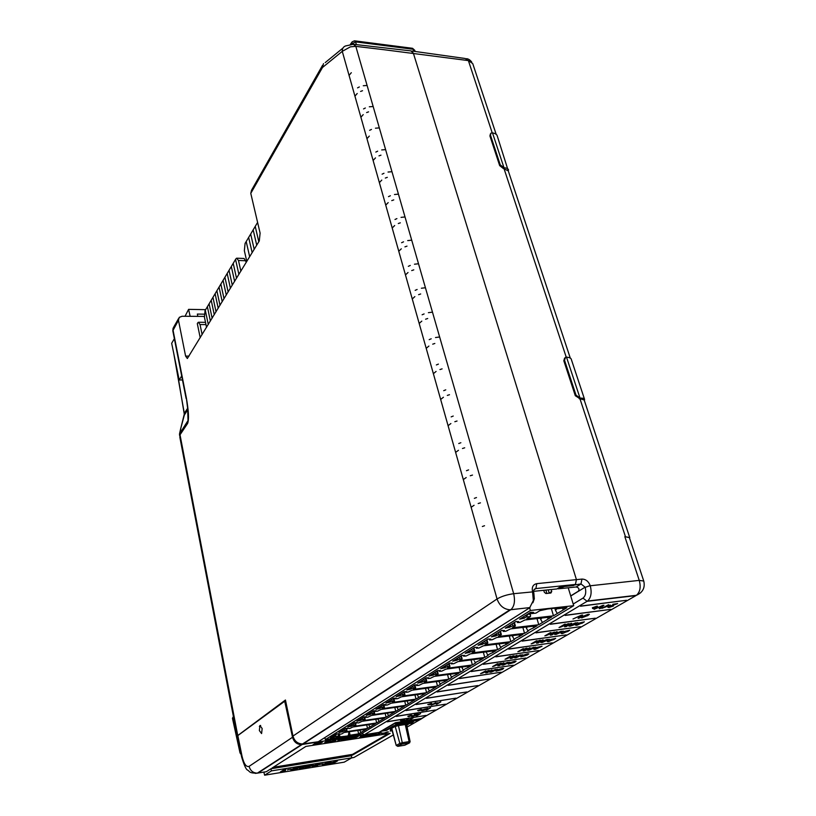<?xml version="1.0" encoding="UTF-8"?>
<svg xmlns="http://www.w3.org/2000/svg" width="816" height="816" viewBox="0 0 816 816"><rect width="100%" height="100%" fill="white"/><g stroke="black" fill="none" stroke-linecap="round" stroke-linejoin="round"><path stroke-width="1.22" d="M273.238 767.285L352.532 754.372L388.375 733.625M558.011 588.265L558.185 588.826L576.167 586.979C578.921 587.673 579.635 589.121 578.32 591.325L570.751 596.027M178.531 318.607L173.757 327.002L172.992 329.899L186.313 397.647L187.609 408.02L188.037 420.546L180.061 433.102L180.02 434.816L237.752 735.542L285.447 700.016L292.975 736.063C294.464 741.122 297.646 743.764 302.512 743.988L318.271 741.744L529.655 607.808L533.338 600.494L532.552 591.6C531.634 587.122 533.042 584.47 536.785 583.644L581.971 579.085L580.972 583.899L585.092 587.183L578.065 591.518M259.927 725.536L262.16 728.535L261.589 733.574L259.355 730.565L259.927 725.536M204.224 314.18L197.339 314.068L197.86 316.373M205.622 309.662L188.598 309.356L185.048 316.271M190.138 316.312L188.598 309.356M322.585 65.249L251.542 190.21L250.777 193.351L260.11 233.111L259.284 240.955L187.343 358.51L185.599 356.102L178.469 320.28L179.234 317.363L182.121 316.251L204.306 316.414M490.416 133.895L489.916 135.935L499.678 165.628L503.35 168.514L508.256 170.83L570.302 358.142M508.552 170.054C508.337 168.779 506.818 168.004 503.992 167.739L500.249 164.873L490.477 135.16L490.977 133.12L492.487 132.865C495.383 133.477 496.975 134.518 497.26 135.966L508.582 171.809M369.311 106.794L373.167 106.519L369.311 106.794M363.538 108.926L365.354 108.008L363.538 108.926M292.975 736.063L497.056 598.964C501.442 596.384 506.981 594.629 513.672 593.701C515.273 600.862 514.417 606.125 511.081 609.501L509.939 609.787C503.768 609.256 499.474 605.645 497.056 598.975L440.66 399.452L443.425 397.249L440.66 399.452L426.217 348.34L428.89 346.055L426.217 348.34L419.179 323.442L421.811 321.116L419.179 323.442L412.264 298.972L414.854 296.606L412.264 298.972L405.46 274.91L408.02 272.513L405.46 274.91L398.769 251.257L401.299 248.819L398.769 251.257L392.2 227.99L394.689 225.522L392.2 227.99L385.733 205.112L388.181 202.613L385.733 205.112L379.369 182.611L381.786 180.071L379.369 182.611L373.116 160.466L375.493 157.896L373.116 160.466L366.955 138.679L369.301 136.088L366.955 138.679L360.896 117.239L363.212 114.617L360.896 117.239L349.064 75.378L351.319 72.695L349.064 75.378L342.271 51.357L322.473 67.493L323.513 63.617M363.273 85.731L367.098 85.476L363.273 85.731M357.551 87.863L359.346 86.945L357.551 87.863M357.214 93.493L354.929 96.145L357.214 93.493M375.452 128.194L379.328 127.898L375.452 128.194M369.628 130.325L371.464 129.418L369.628 130.325M353.96 44.227L355.807 46.359L350.431 46.818L342.271 51.357C342.21 48.603 343.291 46.798 345.535 45.961L353.379 44.288L355.664 46.339M355.817 46.359L384.928 49.827L355.817 46.349L385.601 149.624L381.694 149.94L385.601 149.624L391.966 171.707L388.039 172.043L391.966 171.707L398.443 194.147L394.485 194.514L398.443 194.147L405.022 216.964L401.044 217.362L405.022 216.964L411.713 240.169L407.704 240.587L411.713 240.169L418.516 263.762L414.477 264.211L418.516 263.762L425.432 287.752L421.372 288.232L425.432 287.752L432.48 312.161L428.39 312.671L432.48 312.161L439.64 336.988L435.52 337.528L439.64 336.988L513.672 593.701L532.634 591.896L533.827 592.865L534.317 598.781L533.338 600.494M410.836 50.867L413.324 53.071L576.422 579.584L575.402 584.44L535.877 588.571L533.96 589.825M640.774 592.671L636.449 595.292C642.835 592.416 645.272 587.663 643.763 581.053L629.36 537.581L624.832 536.663L629.728 537.55L629.615 538.346M578.564 591.07L570.71 595.915M186.313 397.647C188.659 410.815 189.098 419.404 187.639 423.402L180.02 434.816L179.887 436.948M368.577 111.853L366.629 112.557L368.577 111.853M362.528 90.719L360.601 91.423L362.528 90.719M351.931 44.258L352.094 41.871L354.481 40.82L355.592 41.881L351.176 44.299M257.601 222.421L248.656 237.425L252.154 252.644M258.805 241.73L255.224 226.399L258.805 241.74M254.194 249.288L250.675 234.039L254.194 249.288M248.656 237.436L245.086 243.413L244.351 250.685L246.789 261.426M249.665 256.714L246.197 241.556L249.665 256.714M240.873 271.126L238.476 260.477L236.599 258.193L235.814 258.968L215.108 293.729L218.209 308.254M236.528 278.236L233.213 263.344L236.528 278.236M232.295 285.172L229.031 270.361L232.295 285.182M228.133 291.995L224.92 277.277L228.133 292.006M224.033 298.707L220.861 284.07L224.033 298.717M216.872 290.761L220.004 305.327L216.883 290.761M215.108 293.74L205.061 310.6L204.439 317.21L206.55 327.359M216.036 311.814L212.956 297.35L216.036 311.824M212.129 318.209L209.1 303.827L212.129 318.22M208.294 324.513L205.295 310.202L208.284 324.513M253.164 229.847L256.724 245.147M246.31 262.211L244.086 258.478L237.242 258.213M235.549 259.417L238.894 274.37M231.326 266.506L234.62 281.367M227.174 273.482L230.418 288.252M223.084 280.337L226.287 295.035M219.065 287.089L222.217 301.696M211.211 300.268L214.271 314.711M207.376 306.704L210.395 321.055M202.123 334.611L200.042 324.544L198.349 322.249L197.758 322.861L197.309 323.615L200.216 337.753M179.622 435.611C179.806 433.459 178.755 436.886 180.591 429.073L184.579 412.947L187.639 408.255M478.176 503.533L480.44 502.85L478.176 503.533M470.251 475.759L472.505 475.075L470.251 475.759M462.468 448.494L464.702 447.8L462.468 448.494M454.828 421.709L457.031 421.025L454.828 421.709M447.321 395.403L449.504 394.709L447.321 395.403M439.946 369.556L442.109 368.863L439.946 369.556M432.704 344.168L434.846 343.465L432.704 344.168M425.585 319.209L427.706 318.505L425.585 319.209M418.588 294.678L420.689 293.974L418.588 294.678M411.703 270.565L413.783 269.861L411.703 270.565M404.94 246.85L407 246.146L404.94 246.85M398.29 223.533L400.33 222.829L398.29 223.533M391.751 200.603L393.771 199.9L391.751 200.603M385.315 178.051L387.314 177.347L385.315 178.051M378.981 155.866L380.97 155.162L378.981 155.866M433.378 373.677L436.091 371.433L433.378 373.677M448.076 425.687L450.881 423.535L448.076 425.687M455.624 452.39L458.47 450.289L455.624 452.39M463.315 479.584L466.201 477.533L463.315 479.584M471.138 507.277L474.076 505.277L471.138 507.277M431.195 338.793L429.185 339.64L431.195 338.793M424.106 313.925L422.117 314.782L424.106 313.925M417.129 289.486L415.16 290.353L417.129 289.486M410.275 265.455L408.326 266.332L410.275 265.455M403.532 241.832L401.605 242.709L403.532 241.832M396.902 218.606L394.995 219.484L396.902 218.606M390.385 195.758L388.498 196.646L390.385 195.758M383.979 173.278L382.102 174.175L383.979 173.278M377.665 151.174L375.819 152.072L377.665 151.174M445.76 389.844L443.71 390.67L445.76 389.844M438.416 364.099L436.387 364.936L438.416 364.099M476.493 497.556L474.341 498.341L476.493 497.556M468.598 469.894L466.477 470.699L468.598 469.894M460.856 442.731L458.745 443.537L460.856 442.731M453.237 416.048L451.166 416.874L453.237 416.048M484.531 525.728L482.358 526.504L484.531 525.728M186.109 398.483L172.808 330.786L178.469 320.28M384.928 49.827L468.384 60.598L492.211 132.835M573.199 604.034L582.991 598.097C585.643 595.925 586.367 592.345 585.154 587.367L590.192 585.592C588.489 581.329 585.745 579.156 581.971 579.085M590.192 585.592L585.154 587.367M625.444 536.622L579.941 398.718L575.3 395.709L575.994 395.087L564.499 360.152L565.61 357.235L566.508 357.133C569.537 357.459 571.129 358.193 571.292 359.326L584.562 399.361L584.378 400.646M564.611 358.02L563.825 360.794L575.3 395.709M566.222 357.133L503.992 168.535M237.752 735.542L237.466 736.542M237.833 735.583L242.066 756.371L241.628 756.983L237.395 736.205L237.833 735.583L285.569 700.618M233.815 718.631L233.243 715.795L233.815 718.621M180.265 436.132L179.877 437.407L233.243 715.663M629.728 537.55L584.154 399.962L579.941 398.718M496.189 134.395L472.739 63.607L468.384 60.598M221.575 654.82L219.708 645.058M292.954 769.508L294.913 769.284L297.544 767.672M308.305 766.877L311.222 765.785M330.429 763.439L333.346 762.562M313.762 766.142L317.23 764.419L314.007 765.969L315.649 765.653M301.237 768.244L303.583 767.122M293.729 769.529L297.677 767.652L293.719 769.478M315.67 765.704L317.455 764.572M403.339 723.843L407.847 722.17M383.857 733.655L387.773 732.074M330.98 741.805L335.386 740.224M342.118 740.183L344.474 739.123M352.961 738.5L355.327 737.45M360.397 737.358L362.773 736.297M371.759 735.491L375.666 733.951M285.518 770.59L283.325 770.947L285.988 769.294L284.192 769.58L280.367 771.967L285.518 770.59L283.448 770.875M291.139 769.06L288.048 769.57M300.033 767.009L296.126 769.386L292.383 769.998L290.935 770.039L291.73 769.304L295.239 767.836L300.033 767.009L296.698 767.55M313.395 765.173L309.325 765.49L305.419 767.846L312.803 765.53L310.417 765.602M323.085 763.858L320.076 764.347M328.205 763.562L324.431 764.306L331 761.96L325.819 762.807L328.552 762.613L322.432 764.847L326.594 763.827M328.828 763.552L337.538 760.9L333.428 763.286L328.817 763.501L337.538 760.9M312.263 766.255L317.404 765.418L319.597 763.99L317.801 764.072L312.253 766.204L319.586 763.97M307.999 765.704L301.124 766.826L299.37 768.856L301.777 768.468L307.999 765.704L306.092 766.02M406.97 722.782L407.898 722.211L407.062 722.211L403.318 723.914L407 722.894M342.057 740.275L344.678 739.092L342.057 740.275M360.325 737.45L362.977 736.267L360.325 737.429M372.351 735.553L375.686 733.972L372.341 735.491M280.367 771.967L284.182 769.529L285.988 769.294M287.487 769.916L288.038 769.519M291.73 769.304L296.687 767.499M290.884 769.937L291.72 769.253M305.419 767.846L307.816 766.336M311.08 765.204L309.325 765.49M308.53 765.969L309.315 765.439M307.132 766.448L308.519 765.918M319.484 764.694L320.066 764.296M325.89 764.184L326.584 763.776M324.839 764.439L325.87 764.133M324.268 764.429L324.829 764.388M331 761.96L325.819 762.807M325.217 763.164L325.808 762.756M326.9 763.184L328.369 762.644M324.87 763.776L326.879 763.133M322.677 764.602L324.86 763.725M302.603 766.969L306.082 765.969M303.042 766.52L301.124 766.826M299.37 768.856L301.114 766.775M540.335 618.202L540.712 619.466L541.763 618.038M529.329 613.091L529.676 614.264L527.707 614.111M486.438 652.555L486.785 651.79M499.341 644.732L499.096 643.875L499.341 644.732L499.8 643.783M512.366 635.623L512.642 636.613L513.274 635.511M526.106 627.065L526.432 628.187L527.258 626.933M461.948 667.57L462.652 668.967L462.06 666.998M473.984 660.134L474.218 659.512M417.374 694.783L418.669 697.496L415.997 699.108L392.312 702.484L394.526 701.036L392.21 701.24L391.762 699.394M405.654 691.642L405.807 692.274L408.153 692.09L412.029 690.214L436.203 686.868L429.338 691.03L427.961 688.01M337.742 733.859L336.233 734.227M334.856 735.094L335.07 736.093L336.294 734.512M338.375 734.441L338.609 735.899L330.347 737.919L336.722 733.921L339.323 733.757L338.191 734.461L341.782 733.921L344.026 732.523L366.455 729.116L364.171 730.504L364.12 729.473M391.986 730.096L390.201 731.126L392.027 730.269M391.945 729.943L390.344 730.279L391.966 730.034M392.159 730.738L391.466 730.932L392.18 730.82M412.661 721.222L409.418 722.282L413.08 721.436L408.235 722.976L409.03 723.323L412.927 721.976L413.916 721.222L412.641 721.109L413.875 721.171M407.735 722.782L408.694 722.017L407.398 722.017L402.451 724.129L407.735 722.782M378.236 734.665L379.511 734.104L376.543 734.655L381.684 732.839L378.083 733.39L380.613 733.135L375.523 735.022L378.236 734.665M383.489 733.084L381.317 733.411M387.488 731.901L383.051 733.859L388.487 731.901M400.381 723.445L399.075 724.802L400.411 724.598L403.849 722.599L399.83 724.618L401.441 722.956L395.566 725.261L398.065 723.466L394.648 725.475L400.36 723.353M316.373 743.172L315.996 744.416L317.271 744.212L320.3 742.305L316.669 744.243L317.189 742.784L315.894 742.988L312.885 744.896L316.394 743.029M322.687 741.938L318.883 743.968M325.441 742.54L329.746 741.581L330.511 740.908L329.134 740.908L325.176 742.295L328.95 741.071L329.715 741.101L328.981 741.693L324.676 742.662M335.386 740.734L336.172 740.03L334.774 740.03L330.103 742.06L335.386 740.734M337.671 741.061L341.537 739.031L337.6 739.775L340.476 739.337L337.671 741.061L340.333 739.357M342.312 740.336L347.443 738.113L342.424 738.888L341.282 740.5L342.312 740.336M348.667 738.184L348.136 739.439L349.381 739.245L352.532 737.327L348.799 739.265L349.503 737.797L348.238 737.99L345.107 739.908L348.697 738.052M353.144 738.664L358.306 736.44L353.338 737.205L352.135 738.817L353.144 738.664M360.58 737.511L365.741 735.298L360.805 736.052L359.56 737.664L360.58 737.511M365.262 736.45L369.903 735.706L372.29 734.288L368.322 735.859L369.74 734.675L365.792 736.246L367.19 735.073L366.445 735.185L364.405 736.46L365.262 736.45M375.36 733.778L371.831 735.053L370.943 735.736L372.035 735.736L376.38 733.737M417.7 720.273L394.301 723.812L417.7 720.273M412.702 723.139L393.618 725.852L386.06 730.289L381.919 731.105L386.509 730.402L394.067 725.975L412.702 723.139M529.676 614.264L530.533 614.948L530.461 616.529L526.126 617.018L527.819 614.479M530.992 612.367L531.593 613.601L535.949 613.112L539.825 610.705L547.709 608.981L556.369 608.022L557.359 608.144L556.532 608.838L556.277 608.032M344.209 762.164L351.757 757.829L271.412 770.885L264.619 775.2L344.209 762.164M540.712 619.466L542.467 622.496L551.718 616.896L524.943 619.966L519.976 622.435L517.446 622.557L517.436 621.568M509.327 625.637L509.776 627.239L505.288 628.177L515.896 621.517L518.782 621.608L517.65 622.312M510.428 624.944L510.887 626.545L509.776 627.239M510.887 626.545L512.856 625.933L512.254 623.812M513.856 622.802L514.692 625.719L512.856 625.933M514.692 625.719L515.171 626.045L512.254 627.851L538.764 624.74L536.979 618.579M542.467 622.496L538.764 624.74M547.934 619.191L547.811 617.345M556.532 608.838L566.916 607.685L553.483 615.825L551.351 608.573M556.808 608.807L555.512 610.429L557.328 613.499M562.989 610.062L562.867 608.134M463.396 655.37L463.61 656.176L466.058 656.023L470.485 653.851L496.046 650.617L492.752 652.616L492.66 651.046M463.61 656.176L463.621 655.37M456.532 658.757L456.929 660.256L452.717 661.154L461.938 655.37L464.763 655.37L463.784 655.982M457.49 658.155L457.898 659.654L456.929 660.256M457.898 659.654L459.714 659.104L459.184 657.094M460.734 656.125L461.468 658.879L459.714 659.104M461.468 658.879L461.978 659.134L459.449 660.715L484.765 657.451L483.358 652.219M486.866 653.402L487.999 655.493L484.765 657.451M492.752 652.616C489.794 653.749 488.203 654.718 487.999 655.493M476.146 647.353L476.381 648.21L478.839 648.057L483.398 645.813L509.255 642.61L505.849 644.681L505.747 643.049M476.381 648.21L476.381 647.353M469.057 650.903L469.475 652.423L465.191 653.33L474.739 647.343L477.564 647.363L476.554 647.996M470.057 650.281L470.465 651.8L469.475 652.423M470.465 651.8L472.321 651.239L471.77 649.199M473.341 648.22L474.096 651.015L472.321 651.239M474.096 651.015L474.606 651.28L471.985 652.912L497.587 649.689L496.097 644.242M499.576 645.191L500.922 647.659L497.587 649.689M505.849 644.681C502.819 645.854 501.177 646.843 500.922 647.659M489.325 639.061L489.569 639.968L492.058 639.815L496.74 637.51L522.913 634.348L519.384 636.48L519.272 634.787M489.569 639.968L489.58 639.071M482.001 642.784L482.429 644.324L478.084 645.242L487.958 639.04L490.814 639.091L489.763 639.744M483.031 642.131L483.46 643.681L482.429 644.324M483.46 643.681L485.347 643.1L484.786 641.039M486.367 640.05L487.142 642.886L485.347 643.1M487.142 642.886L487.642 643.171L484.928 644.854L510.836 641.662L509.245 636.001M512.642 636.613L514.284 639.571L510.836 641.662M519.384 636.48C516.273 637.694 514.57 638.724 514.284 639.571M502.993 630.472L503.258 631.421L505.767 631.278L510.592 628.891L537.061 625.77L533.409 627.983L533.287 626.219M503.258 631.421L503.258 630.472M495.424 634.358L495.863 635.929L491.446 636.857L501.677 630.442L504.543 630.503L503.462 631.186M496.485 633.695L496.924 635.266L495.863 635.929M496.924 635.266L498.862 634.675L498.27 632.573M499.871 631.574L500.677 634.45L498.862 634.675M500.677 634.45L501.157 634.756L498.352 636.511L524.555 633.349L522.872 627.443M526.432 628.187L528.125 631.186L524.555 633.349M533.409 627.983C530.216 629.228 528.462 630.299 528.125 631.186M439.161 670.599L439.355 671.333L441.752 671.16L445.944 669.11L470.944 665.825L467.854 667.692L467.762 666.244M439.355 671.333L439.355 670.589M432.725 673.7L433.092 675.158L429.002 676.025L437.631 670.609L440.416 670.579L439.508 671.15M433.622 673.129L434 674.597L433.092 675.158M434 674.597L435.744 674.067L435.244 672.109M436.774 671.16L437.458 673.832L435.744 674.067M437.458 673.832L437.988 674.067L435.622 675.536L460.377 672.231L459.112 667.386M462.652 668.967L463.396 670.395L460.377 672.231M467.854 667.692C465.028 668.773 463.539 669.681 463.396 670.395M451.085 663.102L451.289 663.877L453.716 663.714L458.011 661.603L483.296 658.339L480.114 660.277L480.012 658.767M451.289 663.877L451.289 663.102M444.445 666.346L444.822 667.825L440.671 668.712L449.596 663.112L452.39 663.102L451.452 663.683M445.373 665.764L445.75 667.243L444.822 667.825M445.75 667.243L447.535 666.703L447.025 664.724M448.565 663.755L449.269 666.478L447.535 666.703M449.269 666.478L449.8 666.713L447.352 668.243L472.382 664.958L471.046 659.92M474.575 661.317L475.504 663.061L472.382 664.958M480.114 660.277C477.217 661.388 475.677 662.317 475.504 663.061M395.158 698.231L395.311 698.833L397.637 698.649L401.411 696.823L425.32 693.457L422.596 695.11L422.525 693.855M395.311 698.833L395.321 698.221M389.456 700.842L389.793 702.219L385.927 703.055L393.526 698.282L396.239 698.19L395.434 698.69M390.252 700.342L390.578 701.729L389.793 702.219M390.578 701.729L392.21 701.24M415.997 699.108L414.967 694.916M417.455 694.936L418.465 697.099M422.596 695.11L418.669 697.496M405.807 692.274L405.817 691.631M399.779 694.365L400.115 695.762L396.199 696.609L404.042 691.682L406.776 691.611L405.94 692.131M400.595 693.855L400.931 695.252L400.115 695.762M400.931 695.252L402.594 694.753L402.135 692.886M403.614 691.948L404.246 694.518L402.594 694.753M404.246 694.518L404.797 694.712L402.645 696.058L426.584 692.692L425.503 688.347M429.338 691.03L426.584 692.692M433.398 688.571L433.316 687.266M356.255 722.639L358.622 722.945L362.049 721.313L384.948 717.917L382.531 719.375L382.469 718.284M356.368 723.16L356.388 722.629M351.166 724.853L351.461 726.169L347.81 726.964L354.552 722.731L357.194 722.588L356.48 723.037M351.869 724.414L352.165 725.73L351.461 726.169M352.165 725.73L353.695 725.281L353.287 723.527M354.725 722.721L355.256 725.047L353.695 725.281M355.256 725.047L353.971 726.342L376.666 722.935L375.809 719.273M378.4 720.079L379.032 721.497L376.666 722.935M382.531 719.375L379.032 721.497L377.89 718.967M365.558 716.805L365.68 717.346L367.945 717.131L371.453 715.459L394.607 712.062L392.119 713.572L392.057 712.439M365.68 717.346L365.69 716.795M360.325 719.11L360.631 720.436L356.929 721.242L363.875 716.887L366.527 716.754L365.792 717.213M361.049 718.661L361.355 719.987L360.631 720.436M361.355 719.987L362.906 719.528L362.498 717.754M363.936 716.887L364.487 719.294L362.906 719.528M364.487 719.294L365.058 719.447L363.14 720.63L386.08 717.233L385.183 713.449M387.753 714.082L388.518 715.754L386.08 717.233M392.119 713.572L388.518 715.754L387.314 713.133M345.8 728.382L346.3 730.626L344.75 730.861L344.362 729.127M346.3 730.626L345.066 731.881L367.526 728.474L366.71 724.924M369.301 725.893L369.832 727.076L367.526 728.474M347.228 728.3L349.564 728.586L352.91 726.995L375.574 723.588L373.228 725.016L373.167 723.955M373.228 725.016L369.832 727.076M342.281 730.432L342.567 731.728L338.956 732.513L345.515 728.402L348.136 728.249L347.443 728.688M342.965 730.004L343.25 731.299L342.567 731.728M343.25 731.299L344.75 730.861M333.632 735.859L333.907 737.144M348.82 731.799C348.789 734.237 348.391 735.634 347.626 735.981L336.396 737.266L338.609 735.899M339.966 736.726L339.425 734.278M340.547 737.072L339.925 736.746M349.309 731.717L350.084 735.175L347.626 735.981M360.448 731.534L360.866 732.503L358.622 733.859L357.847 730.422M364.171 730.504L360.866 732.503M375.125 710.797L375.258 711.358L377.543 711.154L381.133 709.43L404.532 706.054L401.972 707.605L401.911 706.432M375.258 711.358L375.268 710.797M369.74 713.204L370.056 714.551L366.302 715.357L373.453 710.869L376.135 710.756L375.37 711.226M370.484 712.735L370.801 714.082L370.056 714.551M370.801 714.082L372.382 713.612L371.953 711.817M373.402 710.909L373.983 713.378L372.382 713.612M373.983 713.378L374.544 713.541L372.575 714.765L395.75 711.368L394.822 707.452M397.372 707.911L398.269 709.849L395.75 711.368M401.972 707.605L398.269 709.849L397.015 707.135M384.999 704.606L385.142 705.187L387.447 704.993L391.129 703.219L414.783 699.842L412.141 701.444L412.07 700.23M385.142 705.187L385.152 704.596M379.46 707.105L379.777 708.472L375.972 709.298L383.347 704.667L386.039 704.565L385.254 705.055M380.225 706.625L380.552 707.992L379.777 708.472M380.552 707.992L382.153 707.513L381.715 705.687M383.173 704.779L383.775 707.278L382.153 707.513M383.775 707.278L382.296 708.706L405.736 705.33L404.746 701.281M407.276 701.525L408.316 703.759L405.736 705.33M412.141 701.444L408.316 703.759M416.466 684.848L416.629 685.522L418.996 685.338L422.963 683.41L447.413 680.075L444.516 681.829L444.434 680.483M416.629 685.522L416.639 684.848M410.407 687.694L410.764 689.112L406.786 689.969L414.875 684.889L417.629 684.828L416.772 685.358M411.254 687.164L411.601 688.592L410.764 689.112M411.601 688.592L413.294 688.082L412.814 686.185M414.314 685.246L414.967 687.847L413.294 688.082M414.967 687.847L415.507 688.051L413.284 689.428L437.498 686.083L436.356 681.584M438.977 681.605L440.334 684.369L437.498 686.083M444.516 681.829C441.803 682.859 440.416 683.706 440.334 684.369M427.635 677.831L427.819 678.535L430.195 678.361L434.275 676.372L459 673.057L456.011 674.873L455.92 673.475M427.819 678.535L427.819 677.831M421.393 680.799L421.76 682.237L417.731 683.104L426.085 677.861L428.849 677.81L427.961 678.361M422.26 680.258L422.627 681.697L421.76 682.237M422.627 681.697L424.351 681.176L423.861 679.259M425.371 678.31L426.044 680.952L424.351 681.176M426.044 680.952L426.574 681.166L424.279 682.594L448.759 679.259L447.566 674.597M450.289 674.689L451.687 677.484L448.759 679.259M456.011 674.873C453.237 675.923 451.799 676.801 451.687 677.484M551.147 589.54L551.728 591.467L550.922 593.018L545.914 593.538L544.323 592.232L543.752 590.305M549.229 593.191L548.209 589.846M394.301 723.812L418.149 720.018M394.75 723.557L420.893 719.151L407.082 727.066M381.919 731.105L386.029 730.177L393.598 725.74L413.151 722.884M382.337 730.85L394.281 723.7M390.201 731.126L391.833 730.055M390.548 730.157L391.915 729.841M391.466 730.932L392.129 730.626M412.172 722.099L413.029 721.395M409.418 723.119L412.141 721.987M408.969 722.864L408.235 722.976M408.714 723.047L409.397 723.007M410.805 721.66L412.641 721.109M409.673 722.16L410.785 721.558M407.398 722.017L408.643 721.976M403.257 723.466L407.368 721.905M402.461 724.067L403.226 723.353M391.813 729.463L390.262 729.188L394.516 726.699L398.177 725.618L406.827 724.302L408.316 724.343L406.735 725.383M381.684 732.839L378.083 733.39M375.799 734.767L380.429 733.166M379.511 734.104L378.787 734.216M376.339 734.808L376.992 734.828M376.972 734.777L378.767 734.165M383.948 733.176L387.467 731.85M383.03 733.808L383.938 733.125M305.898 746.405L390.14 733.349L352.553 755.075L271.993 768.08L305.898 746.405M352.41 754.433L352.553 755.075M401.441 722.956L400.513 723.098M396.392 724.771L400.493 722.986M398.81 723.353L398.065 723.466M394.648 725.475L398.045 723.353M399.075 724.802L400.319 723.364M403.849 722.599L403.114 722.711M400.279 724.353L403.084 722.599M315.996 744.416L316.363 743.121M320.3 742.305L319.535 742.427M316.781 744.1L319.525 742.366M317.189 742.784L315.894 742.988M312.885 744.896L315.884 742.927M328.981 741.693L329.695 741.081M326.094 742.744L328.97 741.642M325.247 742.713L326.084 742.693M329.134 740.908L330.5 740.877M327.175 741.336L329.113 740.846M327.41 741.193L326.808 741.285M325.176 742.295L326.788 741.224M326.39 741.917L327.879 741.744M330.776 741.438L336.161 740M330.103 742.019L330.766 741.387M341.537 739.031L337.895 739.592M345.168 738.878L347.443 738.113M343.006 739.153L345.158 738.817M343.291 738.755L342.424 738.888M341.282 740.5L342.414 738.837M348.136 739.439L348.656 738.133M352.532 737.327L351.788 737.45M348.932 739.123L351.767 737.389M349.503 737.797L348.238 737.99M345.107 739.908L348.228 737.939M356.031 737.195L358.306 736.44M353.889 737.47L356.021 737.144M354.185 737.072L353.338 737.205M352.135 738.817L353.318 737.154M363.477 736.052L365.741 735.298M361.345 736.318L363.467 735.991M361.661 735.92L360.805 736.052M359.56 737.664L360.794 736.001M366.619 736.063L369.74 734.675M365.792 736.246L366.608 736.012M365.272 736.236L365.782 736.195M367.19 735.073L366.445 735.185M364.711 736.226L366.435 735.134M372.29 734.288L371.555 734.4M369.179 735.665L371.545 734.339M368.322 735.859L369.169 735.614M371.831 735.053L375.34 733.717M370.933 735.675L371.81 734.992M242.066 756.371C243.923 763.98 246.259 767.305 249.104 766.357C250.359 770.773 253.103 773.027 257.346 773.129L266.322 771.701L270.943 768.754L351.39 755.749L351.757 757.829L354.032 757.442L351.543 757.952M270.943 768.754L271.412 770.885M532.889 602.759L534.317 598.781M532.552 591.6L533.746 592.579C533.287 590.335 534.001 588.999 535.877 588.571L536.785 583.644M554.839 608.185L555.512 610.429M546.883 593.436L545.894 590.08M530.461 616.529L526.677 618.885L553.483 615.825M523.739 616.6L524.209 618.222L519.639 619.171L530.655 612.265L533.542 612.388L531.593 613.601M526.126 617.018L524.209 618.222M266.322 771.701L263.864 772.14L264.619 775.2M266.251 771.742L263.864 772.14M241.067 754.249L240.016 752.882L241.118 754.494M350.084 735.175L358.622 733.859M529.604 607.838L530.38 610.48L573.709 605.686L360.692 734.186L325.309 739.622L324.86 737.572M530.38 610.48L325.309 739.622M573.709 605.686L568.222 587.795M378.961 732.411L301.43 744.6C296.912 744.447 293.944 741.999 292.526 737.256L284.6 700.75M381.888 730.993L379.032 732.676M533.572 591.345L556.951 588.948L560.215 586.877L570.7 585.806L575.402 584.44M425.136 716.438L420.893 719.151M240.016 752.882L232.458 718.253L240.077 752.842L240.812 753.015M302.114 744.529L257.978 773.058L255.245 773.384M232.458 718.253L233.396 716.581M584.562 399.361C584.47 398.443 582.971 398.035 580.033 398.137L575.994 395.087M576.178 586.979L580.972 583.899L573.668 585.143M575.464 584.44L576.433 579.615M432.694 704.555L436.723 703.096L432.674 704.565L434.602 703.3L436.723 703.096M491.824 671.038L490.783 671.864L491.66 671.894L496.607 669.569L491.793 670.915L490.783 671.864M504.033 663.928L502.952 664.775L503.829 664.826L508.898 662.419L503.992 663.796L502.952 664.775M516.64 656.584L515.508 657.472L516.385 657.523L521.597 655.044L516.599 656.452L515.508 657.472M529.655 648.995L528.482 649.924L529.36 649.975L534.704 647.425L529.615 648.873L528.482 649.924M543.109 641.162L541.885 642.131L542.762 642.182L548.26 639.55L543.068 641.029L541.885 642.131M557.022 633.063L555.737 634.063L556.614 634.124L562.275 631.4L556.981 632.93L555.737 634.063M571.404 624.679L570.068 625.729L570.945 625.79L576.769 622.975L571.363 624.546L570.068 625.729M586.5 615.937L588.397 614.662L587.714 614.601L582.165 617.406L586.5 615.937M603.84 607.614L609.185 605.594L606.798 605.89L603.84 607.614L606.757 605.747L609.185 605.594M558.185 588.826L564.386 586.51L573.77 585.49M496.546 669.518L495.689 669.548M495.659 669.416L491.793 670.915M508.847 662.368L507.991 662.398M507.95 662.266L503.992 663.796M521.536 654.993L520.679 655.013M520.649 654.881L516.599 656.452M534.653 647.374L533.797 647.384M533.756 647.261L529.615 648.873M548.199 639.489L547.342 639.509M547.301 639.377L543.068 641.029M562.214 631.349L561.357 631.36M561.316 631.227L556.981 632.93M576.708 622.924L575.851 622.924M575.81 622.792L571.363 624.546M587.714 614.601L583.715 616.294M583.675 616.151L582.175 617.324M588.326 614.601L587.673 614.458M587.561 601.025L636.449 595.292C640.111 591.998 641.05 587.03 639.244 580.38L590.254 585.776C591.977 592.62 591.08 597.7 587.561 601.025L364.16 734.859L362.141 733.319M410.55 715.703L412.264 715.438L409.132 716.54L408.418 716.652L409.52 716.009L407.786 716.285L411.386 715.091M408.061 716.122L409.52 716.009M408.694 716.499L411.958 715.479M411.397 716.468L415.517 715.51M412.315 716.244L418.037 714.031M414.334 714.663L418.373 713.98L412.57 716.53L411.723 716.213L417.18 714.326M416.211 715.826L420.271 713.674M420.413 709.92L422.147 709.655L418.955 710.787L418.231 710.899L419.363 710.236L417.619 710.512L421.28 709.288M417.894 710.348L419.363 710.236M418.506 710.736L421.841 709.696M421.28 710.726L425.197 709.859M422.209 710.501L423.045 709.94M422.362 710.675L424.677 709.543M423.81 709.492L426.778 708.604M426.717 708.808L427.727 708.359M422.882 709.706L427.768 708.4L424.136 709.267L424.983 709.492L422.158 710.573L425.534 709.808L422.392 710.787M426.074 710.093L430.256 707.87M430.573 703.973L431.97 703.902L429.053 704.861L429.491 704.29L427.737 704.565L431.46 703.31M428.012 704.392L429.491 704.29M428.614 704.81L432.001 703.749M435.03 703.188L437.774 702.76L431.154 705.095L435.724 702.647M431.44 704.932L437.458 702.811M436.234 704.188L440.528 701.903M485.887 672.761L486.632 672.649M486.724 672.639L491.671 669.977M480.838 673.496L489.182 670.334L486.642 672.68L488.978 670.364M481.756 673.363L487.376 671.058L480.542 673.669L485.785 670.834M487.346 670.936L488.315 670.609L487.376 671.058M489.743 672.068L497.485 669.314M499.055 669.528L502.595 668.641M496.046 671.16L503.625 668.365M497.984 665.683L503.39 662.898L499.392 665.611L497.811 665.836L500.514 663.459L492.589 666.59L497.434 663.745L493.69 666.325L500.32 663.326L501.412 663.173L498.749 665.601L501.208 663.204M498.831 665.56L503.931 662.816M492.884 666.417L497.984 663.663M493.802 666.284L500.473 663.337M501.891 664.999L509.796 662.164M511.357 662.398L514.947 661.501M508.256 664.091L515.998 661.215M510.479 658.379L511.244 658.277M511.336 658.257L516.589 655.421M510.581 656.268L506.144 659.022L512.948 655.931L514.049 655.778L511.255 658.298L513.835 655.809M505.318 659.114L506.134 658.991M506.246 658.981L513.152 656.064L505.022 659.287L510.02 656.339L506.144 659.022M514.427 657.696L522.505 654.779M524.056 655.054L527.707 654.136M520.863 656.798L528.778 653.84M523.382 650.842L524.158 650.729M524.239 650.719L529.666 647.792M523.586 648.628L518.996 651.474L525.983 648.292L527.095 648.139L524.168 650.75L526.881 648.169M518.16 651.566L518.996 651.443M519.098 651.433L526.177 648.434L517.864 651.739L523.036 648.7L518.996 651.474M527.381 650.148L534.092 648.261L535.633 647.159M536.673 647.527L540.886 646.517M533.888 649.261L541.967 646.221M536.714 643.049L542.62 639.968L538.152 642.988L536.53 643.202L539.631 640.55L531.134 643.936L536.479 640.795L532.287 643.671L539.458 640.397L540.59 640.244L537.509 642.957L540.365 640.274M537.581 642.926L543.181 639.897M531.43 643.763L537.04 640.723M532.379 643.63L539.59 640.417M540.763 642.355L547.597 640.427L549.199 639.275M550.219 639.683L554.503 638.653M547.332 641.478L553.911 639.55L555.604 638.336M550.494 634.991L556.594 631.808L551.942 634.93L550.31 635.154L553.554 632.39L544.853 635.878L550.382 632.624L546.026 635.603L554.533 632.074L551.3 634.899L554.309 632.104M551.361 634.868L557.155 631.727M546.026 635.603L550.953 632.553M545.159 635.695L546.026 635.582M546.108 635.572L553.585 632.39M554.594 634.307L561.551 632.329L563.234 631.135M564.223 631.564L568.579 630.513M561.245 633.44L567.936 631.462L569.701 630.197M564.754 626.647L571.047 623.363L566.222 626.596L564.56 626.81L567.967 623.944L559.042 627.535L564.764 624.169L560.266 627.249L567.926 623.812M565.631 626.535L571.618 623.281M560.266 627.249L568.966 623.628L565.57 626.555L568.732 623.659M559.348 627.351L565.345 624.097M568.905 625.974L575.984 623.954L577.748 622.7M578.707 623.179L583.144 622.098M575.627 625.117L582.44 623.087L584.287 621.772M578.309 618.171L582.4 615.07M581.543 615.233L572.985 618.997L581.431 615.193L582.624 615.04L579.176 618.202L578.105 618.344L581.563 615.233L573.424 618.793M581.023 617.651L587.51 615.621L589.336 614.305M595.741 607.114L597.751 606.869L593.446 608.461L592.61 608.563L594.385 607.522L592.355 607.777L597.22 606.084M592.671 607.594L594.385 607.522M592.916 608.379L597.383 606.91M599.413 608.512L603.718 605.288M602.922 605.594L594.058 609.317L602.749 605.401L603.952 605.258L600.27 608.552L599.209 608.685L602.871 605.452L594.497 609.124M607.4 605.533L610.531 605.156L601.81 608.359L608.583 604.687M602.126 608.175L610.174 605.197M607.961 607.298L613.142 606.002M609.113 606.971L617.273 603.616M612.785 604.299L617.651 603.575L609.593 606.614L613.51 605.951L609.144 607.451L607.961 607.379L608.665 606.727L616.09 604.044M403.237 719.998L404.614 719.916L401.839 720.824L401.125 720.936L402.206 720.304L400.493 720.579L404.042 719.396M400.768 720.416L402.206 720.304M401.401 720.773L404.624 719.773M404.858 720.742L408.826 718.631M405.175 720.691L407.663 719.977M408.877 720.089L412.865 717.978M387.447 721.65L425.605 715.459M396.464 716.254L434.999 710.063M406.246 710.41L445.189 704.218M416.323 704.381L455.675 698.2M426.697 698.18L466.466 691.999M437.396 691.784L477.584 685.613M448.412 685.195L489.029 679.045M459.785 678.402L500.84 672.262M471.515 671.384L513.019 665.275M483.633 664.142L525.586 658.053M496.138 656.666L538.55 650.607M509.072 648.934L551.953 642.916M522.444 640.937L565.794 634.97M536.275 632.665L580.115 626.749M550.596 624.107L594.925 618.242M565.427 615.244L610.266 609.44M580.798 606.043L626.147 600.321M416.731 715.867L420.587 713.623L416.701 715.754M426.605 710.124L430.573 707.819L426.574 710.012M436.764 704.228L440.844 701.852L436.733 704.106M486.642 672.68L491.997 669.926L487.274 672.69L485.724 672.914L488.315 670.609M490.936 671.17L497.566 669.304L491.161 672.17L489.733 672.139L490.936 671.17M498.576 669.599L502.299 668.386L503.666 668.416L502.217 669.508L496.036 671.231L501.33 669.64L502.646 668.692L501.911 668.641L499.096 669.65M503.135 664.061L509.878 662.153L503.319 665.101L501.881 665.06L503.135 664.061M510.877 662.47L514.672 661.225L516.049 661.266L514.539 662.408L508.256 664.163L513.641 662.541L515.008 661.552L514.274 661.501L511.397 662.531M511.255 658.298L516.926 655.381L511.897 658.318L510.306 658.543L513.152 656.064M515.722 656.717L522.587 654.769L515.855 657.808L514.417 657.767L515.722 656.717M523.576 655.115L527.452 653.84L528.819 653.891L527.248 655.075L520.863 656.87L526.34 655.207L527.768 654.187L527.034 654.126L524.096 655.177M524.168 650.75L530.002 647.741L524.81 650.78L523.199 650.995L526.116 648.312M528.737 649.128L535.724 647.149L528.809 650.281L527.371 650.219L528.737 649.128M536.326 647.71L542.018 646.272L535.153 649.393L533.878 649.332L534.531 648.751L535.724 649.097L540.937 646.568L536.326 647.71M542.181 641.294L549.29 639.265L542.191 642.498L540.753 642.437L542.181 641.294M549.872 639.866L555.655 638.398L548.607 641.621L547.332 641.56L548.015 640.937L549.199 641.305L554.554 638.704L549.872 639.866M556.073 633.196L563.315 631.115L556.033 634.45L554.594 634.379L556.073 633.196M563.876 631.747L569.752 630.258L562.51 633.583L561.235 633.512L561.949 632.859L563.122 633.257L568.64 630.574L563.876 631.747M570.455 624.811L577.83 622.679L576.025 624.087L570.343 626.127L568.905 626.045L570.455 624.811M578.36 623.363L584.338 621.833L576.892 625.27L575.627 625.189L576.371 624.515L577.524 624.934L583.195 622.159L578.36 623.363M587.51 615.621L582.145 617.681M582.185 617.824L581.012 617.732L582.869 616.355L588.295 614.254L589.387 614.366L587.561 615.754M406.388 720.181L407.653 720.11L405.205 720.803M409.397 720.12L413.171 717.927L409.367 720.008M425.921 715.408L387.172 721.813L425.921 715.408M435.316 710.012L396.188 716.417L435.316 710.012M445.505 704.167L405.97 710.573L445.505 704.167M455.991 698.149L416.048 704.545L455.991 698.149M466.783 691.948L426.421 698.343L466.783 691.948M477.901 685.573L437.111 691.958L477.901 685.573M489.365 678.994L448.137 685.369L489.365 678.994M501.177 672.211L459.5 678.565L501.177 672.211M513.356 665.224L471.23 671.558L513.356 665.224M525.922 658.012L483.337 664.316L525.922 658.012M538.897 650.556L495.842 656.839L538.897 650.556M552.299 642.865L508.776 649.108L552.299 642.865M566.151 634.919L522.138 641.121L566.151 634.919M580.472 626.698L535.969 632.849L580.472 626.698M595.282 618.191L550.29 624.291L595.282 618.191M610.623 609.389L565.121 615.427L610.623 609.389M626.515 600.27L580.492 606.237L626.515 600.27M582.991 598.097L587.112 601.321L635.98 595.588L421.484 718.529L395.372 722.741L378.91 732.442L364.16 734.859M174.359 338.671L171.676 343.301L179.194 380.011L181.682 375.972M182.468 379.96L179.194 380.011M397.8 746.334L404.797 745.212L409.204 743.05L402.043 744.07L397.606 746.222M397.984 746.303L396.229 745.498L391.792 728.29M409.765 742.693L409.204 743.05M405.256 724.547L409.122 741.622L410.111 741.632L406.521 724.353M401.064 744.345L397.555 746.242L396.423 745.314L399.83 743.427L395.189 726.393M398.432 725.587L402.268 742.713L409.122 741.622L408.887 742.968M399.83 743.427L402.268 742.713L402.074 744.049L400.972 744.355L399.83 743.427M402.043 744.07L408.918 742.958L410.111 741.632M489.916 135.935L490.477 135.16M499.678 165.628L500.249 164.873M411.978 51.031L465.273 58.507L467.823 60.527M503.951 167.739L503.35 168.514M413.845 51.286L413.222 49.276L355.592 41.881L356.388 44.625M412.539 48.287L414.752 50.306L412.049 48.236L354.97 40.882M503.992 167.739L492.487 132.865M187.782 409.561L184.314 415.099L180.683 428.737M238.476 260.477L245.983 260.763M200.042 324.544L205.979 324.615M184.385 414.814L176.083 364.783M187.639 423.402L188.098 420.107M180.061 433.102L180.795 428.533M322.473 67.493L250.777 193.351M189.016 356.102L185.599 356.102M643.763 581.053L639.244 580.38L624.832 536.663M525.851 615.274L526.218 616.539M531.287 613.367L530.971 612.275M556.828 607.991L557.002 608.552M393.23 698.465L393.853 701.005M349.013 731.768L349.819 735.338M549.199 593.069L551.728 591.467M391.272 728.596L391.507 729.514M303.164 743.917L510.755 609.736L529.768 607.594M393.322 734.941L354.032 757.442M249.104 766.357L292.526 737.256M259.376 726.464L260.661 725.516L259.376 726.454M580.033 398.137L566.508 357.133M563.825 360.794L564.499 360.152M579.982 398.137L579.268 398.769M559.297 588.112L559.133 587.561M396.229 745.498L391.527 728.453M410.795 50.878L354.542 44.421M466.497 58.681C468.394 58.823 470.149 59.966 471.77 62.118M350.38 44.38L351.696 42.452M205.387 322.34L198.88 322.259M414.752 50.306L415.109 51.469M173.104 328.073L172.808 330.786M184.375 413.722L173.726 353.277M325.207 62.608L342.944 48.083M237.191 736.256L233.804 718.6M450.157 674.251L451.105 676.352M529.89 612.745L530.533 614.948M530.665 612.265L530.818 612.785M517.15 621.557L517.446 622.557M514.417 622.445L515.375 625.801M461.305 655.768L462.152 658.94M473.902 647.863L474.779 651.076M486.928 639.693L487.825 642.957M500.432 631.227L501.361 634.532M437.345 670.793L438.141 673.883M449.137 663.398L449.953 666.529M393.853 698.272L394.526 701.036M404.216 691.682L404.93 694.569M429.032 690.407L427.961 688.163M355.388 722.69L355.929 725.067M364.589 716.846L365.16 719.314M346.453 728.351L346.973 730.646M369.821 727.036L368.73 724.618M360.856 732.462L359.815 730.126M374.054 710.848L374.656 713.408M383.816 704.647L384.448 707.319M408.235 703.576L407.011 700.954M414.895 684.889L415.65 687.888M439.895 683.502L438.926 681.482M425.952 677.943L426.717 680.993M530.002 607.573L509.939 609.787L302.512 743.988M260.528 725.455L259.916 725.546M301.43 744.6L257.346 773.129C248.564 773.293 250.012 771.375 247.625 770.1C246.208 769.794 244.208 765.418 241.628 756.983M581.135 583.889L576.167 586.979"/></g></svg>
